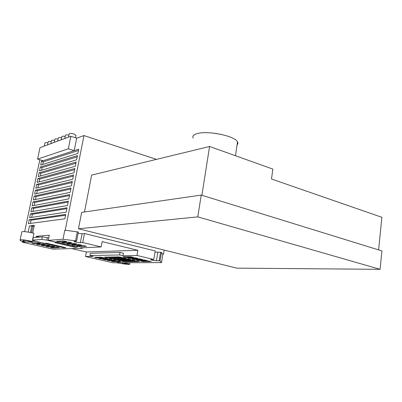 <?xml version="1.0" encoding="UTF-8"?>
<svg xmlns="http://www.w3.org/2000/svg" width="402" height="402" viewBox="0 0 402 402"><rect width="100%" height="100%" fill="white"/><g stroke="black" fill="none" stroke-linecap="round" stroke-linejoin="round"><path stroke-width="0.6" d="M68.481 137.092L69.124 133.946C69.571 133.243 71.219 133.273 74.069 134.037L75.988 135.394M64.807 138.444L65.446 135.328C65.601 134.781 66.752 134.69 68.898 135.057M61.215 139.775L61.848 136.68C61.998 136.152 63.124 136.067 65.224 136.424M57.692 141.072L58.325 138.007C58.471 137.494 59.571 137.414 61.627 137.76M54.245 142.348L54.878 139.303C55.019 138.811 56.099 138.73 58.109 139.067M50.868 143.594L51.496 140.574C51.637 140.097 52.692 140.022 54.662 140.348M47.562 144.815L48.19 141.821C48.325 141.358 49.356 141.283 51.285 141.605M44.32 146.011L44.944 143.047C45.074 142.594 46.089 142.524 47.979 142.836M45.215 145.735L40.004 147.665L37.577 159.117L68.325 148.795L70.863 136.258L44.3 146.077M48.476 144.529L47.542 144.876M51.803 143.303L50.848 143.655M55.2 142.047L54.225 142.408M58.667 140.765L57.672 141.132M62.209 139.459L61.189 139.831M65.822 138.122L64.787 138.504M69.521 136.755L68.461 137.147M48.748 237.848L42.275 236.858L33.271 237.627L32.748 240.135L34.547 241.024L44.491 243.31L46.416 243.19L65.913 247.682L63.571 247.793L63.697 247.17M42.788 164.418L43.336 161.805L78.46 150.524M41.572 170.217L42.13 167.544L77.194 156.875M40.351 176.041L40.924 173.307L75.923 163.257M39.13 181.88L39.713 179.091L74.646 169.659M37.899 187.744L38.497 184.895L73.37 176.091M36.667 193.628L37.275 190.719L72.084 182.548M35.426 199.538L36.049 196.568L70.792 189.035M34.185 205.467L34.818 202.437L69.496 195.548M32.939 211.422L33.587 208.326L68.194 202.085M31.688 217.397L32.346 214.241L66.888 208.648M30.431 223.391L31.105 220.175L65.576 215.241M82.44 247.788L82.345 248.285L52.878 249.124L22.442 242.22L25.241 242.014C22.336 241.431 20.683 240.949 20.286 240.572L20.658 240.316M20.125 239.833L21.819 231.828C22.648 231.24 26.195 231.617 32.467 232.954L33.944 233.321L32.245 241.501L30.763 241.14C24.467 239.833 20.914 239.431 20.1 239.949L20.638 240.411M75.038 246.582L74.908 247.255L55.039 242.632L57.094 242.496L46.858 240.115L41.748 239.436L32.748 240.135M41.748 239.436L42.275 236.858M46.858 240.115L47.386 237.527M39.562 237.09L36.275 236.321L49.29 235.165L48.245 240.331L77.415 247.135L74.908 247.255M29.708 241.28L29.537 242.099L28.411 242.18C25.919 242.004 23.944 241.602 22.482 240.974L23.803 240.793L23.884 240.411M23.803 240.793L23.427 240.557C23.889 240.26 25.914 240.486 29.507 241.235L32.266 242.155L29.537 242.099M28.19 232.095L29.482 225.954L32.889 226.009L31.492 232.728M57.581 241.723L56.702 241.295L63.089 240.863L66.496 241.552L59.903 242.044L57.581 241.723M62.586 242.893L61.727 242.471L68.184 242.059L71.571 242.748L64.903 243.215L62.586 242.893M67.551 244.054L66.712 243.642L73.234 243.25L76.601 243.929L69.863 244.376L67.551 244.054M72.471 245.205L71.656 244.798L78.244 244.431L81.586 245.104L74.777 245.527L72.471 245.205M77.355 246.346L76.556 245.944L83.214 245.602L86.53 246.27L79.656 246.667L77.355 246.346M32.642 243.391L31.748 243.004L37.2 242.632L40.391 243.275L34.773 243.692L32.642 243.391M37.366 244.466L36.492 244.084L42.009 243.733L45.175 244.376L39.491 244.768L37.366 244.466M42.054 245.532L41.2 245.16L46.778 244.828L49.928 245.461L44.175 245.838L42.054 245.532M46.712 246.592L45.873 246.22L51.511 245.908L54.637 246.542L48.823 246.893L46.712 246.592M51.33 247.647L50.506 247.28L56.205 246.989L59.315 247.612L53.441 247.949L51.33 247.647M82.345 248.285L80.571 247.868L101.163 246.939L102.153 241.607L137.871 250.28L136.966 255.466L153.77 259.466L155.207 250.954L84.45 233.542L82.722 242.547L80.345 242.692C77.591 242.522 75.45 242.089 73.918 241.386L76.596 241.089L78.35 232.044L65.214 230.22L83.978 135.564L76.702 138.167L70.863 136.258M48.245 240.331L63.003 239.25L75.546 240.838L77.31 231.788M75.546 240.838L76.596 241.089M78.114 233.26L82.068 233.748L84.45 233.542M43.336 161.805L41.512 161.262L78.727 149.182L77.882 153.418L40.713 165.066L41.512 161.262M42.13 167.544L40.306 167.011L77.45 155.584L76.606 159.835L39.502 170.83L40.306 167.011M40.924 173.307L39.094 172.785L76.174 162.011L75.32 166.282L38.285 176.614L39.094 172.785M39.713 179.091L37.873 178.573L74.888 168.463L74.033 172.754L37.064 182.418L37.873 178.573M38.497 184.895L36.652 184.387L73.596 174.945L72.742 179.252L35.843 188.247L36.652 184.387M37.275 190.719L35.426 190.221L72.3 181.453L71.44 185.779L34.612 194.096L35.426 190.221M36.049 196.568L34.195 196.075L71.003 187.99L70.139 192.332L33.381 199.965L34.195 196.075M34.818 202.437L32.964 201.95L69.697 194.548L68.827 198.91L32.14 205.854L32.964 201.95M33.587 208.326L31.723 207.849L68.385 201.141L67.511 205.517L30.899 211.769L31.723 207.849M32.346 214.241L30.477 213.774L67.069 207.754L66.189 212.15L29.653 217.703L30.477 213.774M31.105 220.175L29.23 219.713L65.742 214.402L64.863 218.814L28.401 223.663L29.23 219.713M76.707 138.157L74.204 150.639L68.325 148.795M74.204 150.639L43.069 160.75L37.577 159.117M63.003 239.25L64.787 230.261L65.983 230.406M63.571 247.793L35.27 241.19M36.054 237.391L36.275 236.321M32.889 226.009L34.145 226.15M29.482 225.954L34.311 225.351L32.718 233.009M119.992 252.441L90.405 253.305L89.968 255.627L119.54 254.953L119.992 252.441L123.394 253.25L122.947 255.752L119.54 254.953M32.245 241.501L35.25 241.28M82.722 242.547L101.163 246.939M89.968 255.627L93.199 256.365L85.5 256.526L86.365 251.989L72.239 248.727M86.365 251.989L137.871 250.28M155.021 252.049L160.549 252.27L159.132 260.742L156.428 260.762C153.84 260.581 151.906 260.205 150.614 259.637L153.77 259.466M164.152 250.089L163.453 254.28L162.805 254.119L161.453 252.491L160.549 252.27M64.787 230.261L65.214 230.22M22.442 242.22L22.607 241.431M24.678 231.617L39.818 159.785M118.796 262.476L118.645 262.365C119.158 262.094 121.168 262.315 124.68 263.029L126.69 263.687L122.324 263.591C120.012 263.405 118.268 263.064 117.093 262.576L118.836 262.245M159.132 260.742L160.036 260.958L161.453 252.491M136.966 255.466L122.947 255.752M141.293 261.3L140.75 260.968L148.187 260.913L151.237 261.506L143.524 261.617L141.293 261.3M136.921 260.275L136.363 259.938L143.75 259.868L146.82 260.466L139.157 260.596L136.921 260.275M132.519 259.245L131.941 258.908L139.278 258.813L142.363 259.416L134.755 259.566L132.519 259.245M128.077 258.21L127.484 257.863L134.77 257.752L137.876 258.355L130.323 258.526L128.077 258.21M123.605 257.159L122.992 256.813L130.228 256.682L133.348 257.29L125.851 257.481L123.605 257.159M112.078 261.486L111.48 261.179L117.902 261.129L120.771 261.692L112.078 261.486M107.907 260.536L107.299 260.225L113.671 260.159L116.56 260.727L107.907 260.536M103.711 259.576L103.083 259.265L109.409 259.184L112.314 259.752L105.766 259.873L103.711 259.576M99.48 258.617L98.842 258.295L105.118 258.2L108.037 258.772L101.545 258.913L99.48 258.617M95.219 257.642L94.565 257.32L100.796 257.21L103.731 257.788L97.289 257.943L95.219 257.642M122.283 261.421L121.705 261.104L136.574 260.998L139.554 261.576L124.394 261.722L122.283 261.421M118.042 260.446L117.449 260.124L132.213 259.983L135.213 260.566L120.158 260.747L118.042 260.446M113.771 259.461L113.158 259.139L127.821 258.958L130.836 259.546L115.892 259.767L113.771 259.461M109.465 258.471L108.841 258.144L123.394 257.923L126.429 258.516L111.59 258.777L109.465 258.471M105.128 257.476L104.485 257.144L118.932 256.883L121.982 257.481L107.259 257.782L105.128 257.476M129.967 262.702L129.705 264.179C129.7 264.556 127.901 264.491 124.308 263.988L116.349 262.747L112.967 262.757L85.5 256.526M162.805 254.119L161.559 262.606L124.796 262.722L129.705 264.179M160.036 260.958L161.559 262.606M163.453 254.28L162.946 254.29M156.443 159.378L83.978 135.564M123.821 262.843L123.685 263.591M201.226 195.076L381.9 250.903L380.081 269.32L197.789 216.884L201.226 195.076L81.651 212.382L78.47 228.768L197.789 216.884M380.081 269.32L236.698 268.144L78.47 228.768M378.629 249.893L381.885 217.296L271.501 179.011L272.847 169.091L209.583 146.489L201.904 195.287M209.583 146.489L91.636 175.096L84.505 211.97M193.106 138.067C192.241 136.157 193.573 134.68 197.106 133.64C207.452 130.283 235.155 135.976 237.532 141.891C238.135 142.986 237.989 143.966 237.095 144.82M211.899 132.956L220.758 134.283M28.411 242.18L28.648 241.049M30.431 232.507L31.758 226.15M59.903 242.044L60.099 241.064M64.903 243.215L65.094 242.26M69.863 244.376L70.043 243.441M74.777 245.527L74.953 244.612M79.656 246.667L79.827 245.778M34.773 243.692L34.959 242.783M39.491 244.768L39.672 243.883M44.175 245.838L44.351 244.969M48.823 246.893L48.994 246.049M53.441 247.949L53.607 247.119M80.345 242.692L82.068 233.748M156.428 260.762L157.845 252.34M143.524 261.617L143.64 260.948M139.157 260.596L139.273 259.913M134.755 259.566L134.876 258.868M130.323 258.526L130.449 257.818M125.851 257.481L125.982 256.757M114.128 261.782L114.238 261.159M109.962 260.833L110.078 260.194M105.766 259.873L105.887 259.23M101.545 258.913L101.666 258.255M97.289 257.943L97.415 257.27M124.394 261.722L124.509 261.084M120.158 260.747L120.273 260.099M115.892 259.767L116.012 259.104M111.59 258.777L111.716 258.099M107.259 257.782L107.384 257.089M122.324 263.591L122.504 262.596M75.511 137.765L76.018 135.228M20.301 240.496L20.366 240.17M235.477 155.74L237.532 141.891"/></g></svg>
